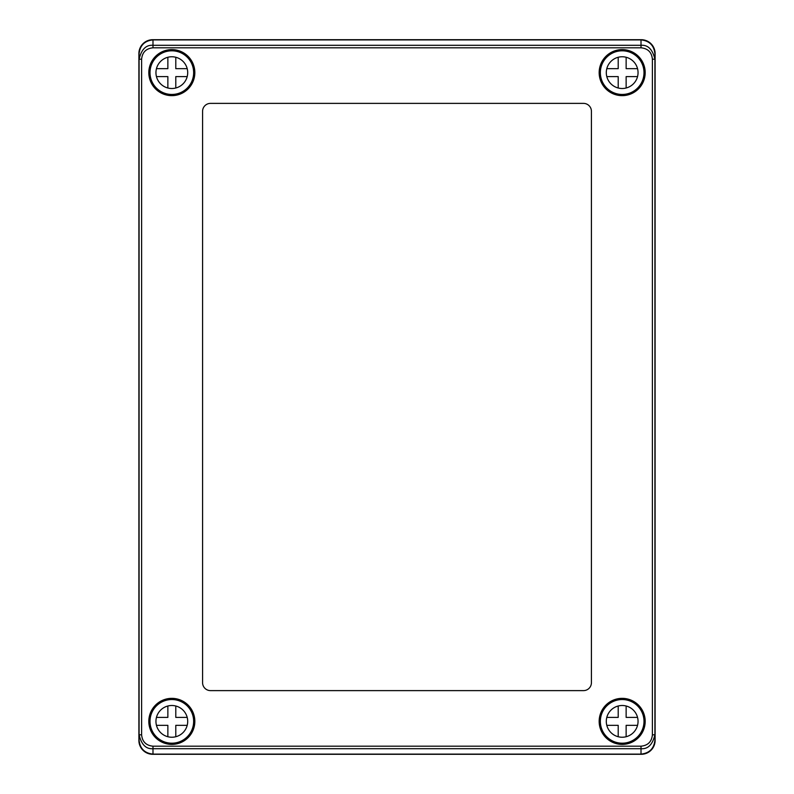 <?xml version="1.0" encoding="UTF-8"?>
<svg xmlns="http://www.w3.org/2000/svg" width="794" height="794" viewBox="0 0 794 794"><rect width="100%" height="100%" fill="white"/><g stroke="black" fill="none" stroke-linecap="round" stroke-linejoin="round"><path stroke-width="1.19" d="M138.89 740.415A13.885 13.885 0 0 0 152.785 754.3L641.215 754.3A13.885 13.885 0 0 0 655.11 740.415L655.11 53.585A13.885 13.885 0 0 0 641.215 39.7L152.785 39.7A13.885 13.885 0 0 0 138.89 53.585L138.89 740.415M171.832 95.647A23.016 23.016 0 0 1 148.815 72.631A23.016 23.016 0 0 1 171.832 49.615A23.016 23.016 0 0 1 194.838 72.631A23.016 23.016 0 0 1 171.832 95.647M622.168 95.647A23.016 23.016 0 0 1 599.162 72.631A23.016 23.016 0 0 1 622.168 49.615A23.016 23.016 0 0 1 645.185 72.631A23.016 23.016 0 0 1 622.168 95.647M622.168 744.385A23.016 23.016 0 0 1 599.162 721.369A23.016 23.016 0 0 1 622.168 698.353A23.016 23.016 0 0 1 645.185 721.369A23.016 23.016 0 0 1 622.168 744.385M171.832 744.385A23.016 23.016 0 0 1 148.815 721.369A23.016 23.016 0 0 1 171.832 698.353A23.016 23.016 0 0 1 194.838 721.369A23.016 23.016 0 0 1 171.832 744.385M652.39 59.193C651.715 52.285 647.924 48.494 641.016 47.809L152.984 47.809C146.076 48.494 142.285 52.285 141.61 59.193L141.61 734.807C142.285 741.715 146.076 745.506 152.984 746.191L641.016 746.191C647.924 745.506 651.715 741.715 652.39 734.807L652.39 59.193L654.911 59.193L654.911 740.197C654.028 748.583 649.393 753.218 641.016 754.101L641.016 748.702L152.984 748.702C146.046 749.238 141.421 744.603 139.089 734.807L139.089 53.803C139.972 45.417 144.607 40.782 152.984 39.899L152.984 45.298L641.016 45.298C647.954 44.762 652.579 49.397 654.911 59.193L654.911 53.803C654.028 45.417 649.393 40.782 641.016 39.899L152.984 39.899M202.579 682.681A7.94 7.94 0 0 0 210.509 690.621L583.491 690.621A7.94 7.94 0 0 0 591.421 682.681L591.421 111.319A7.94 7.94 0 0 0 583.491 103.379L210.509 103.379A7.94 7.94 0 0 0 202.579 111.319L202.579 682.681M152.984 746.191L152.984 754.101C144.607 753.218 139.972 748.583 139.089 740.197L139.089 734.807L141.61 734.807M152.984 754.101L641.016 754.101M652.39 734.807L654.911 734.807C652.579 744.603 647.954 749.238 641.016 748.702L641.016 746.191M141.61 59.193L139.089 59.193C141.421 49.397 146.046 44.762 152.984 45.298L152.984 47.809M641.016 47.809L641.016 39.899M171.832 56.761A15.87 15.87 0 0 0 155.952 72.631A15.87 15.87 0 0 0 171.832 88.501A15.87 15.87 0 0 0 187.702 72.631A15.87 15.87 0 0 0 171.832 56.761M171.832 94.456A21.825 21.825 0 0 0 193.647 72.631A21.825 21.825 0 0 0 171.832 50.806A21.825 21.825 0 0 0 150.006 72.631A21.825 21.825 0 0 0 171.832 94.456M167.862 57.267L167.862 68.661L156.458 68.661M156.458 76.601L167.862 76.601L167.862 87.995M175.792 87.995L175.792 76.601L187.195 76.601M187.195 68.661L175.792 68.661L175.792 57.267M171.832 705.499A15.87 15.87 0 0 0 155.952 721.369A15.87 15.87 0 0 0 171.832 737.239A15.87 15.87 0 0 0 187.702 721.369A15.87 15.87 0 0 0 171.832 705.499M171.832 743.194A21.825 21.825 0 0 0 193.647 721.369A21.825 21.825 0 0 0 171.832 699.544A21.825 21.825 0 0 0 150.006 721.369A21.825 21.825 0 0 0 171.832 743.194M167.862 706.005L167.862 717.399L156.458 717.399M156.458 725.339L167.862 725.339L167.862 736.733M175.792 736.733L175.792 725.339L187.195 725.339M187.195 717.399L175.792 717.399L175.792 706.005M622.168 56.761A15.87 15.87 0 0 0 606.298 72.631A15.87 15.87 0 0 0 622.168 88.501A15.87 15.87 0 0 0 638.048 72.631A15.87 15.87 0 0 0 622.168 56.761M622.168 94.456A21.825 21.825 0 0 0 643.994 72.631A21.825 21.825 0 0 0 622.168 50.806A21.825 21.825 0 0 0 600.353 72.631A21.825 21.825 0 0 0 622.168 94.456M618.208 57.267L618.208 68.661L606.805 68.661M606.805 76.601L618.208 76.601L618.208 87.995M626.138 87.995L626.138 76.601L637.542 76.601M637.542 68.661L626.138 68.661L626.138 57.267M622.168 705.499A15.87 15.87 0 0 0 606.298 721.369A15.87 15.87 0 0 0 622.168 737.239A15.87 15.87 0 0 0 638.048 721.369A15.87 15.87 0 0 0 622.168 705.499M622.168 743.194A21.825 21.825 0 0 0 643.994 721.369A21.825 21.825 0 0 0 622.168 699.544A21.825 21.825 0 0 0 600.353 721.369A21.825 21.825 0 0 0 622.168 743.194M618.208 706.005L618.208 717.399L606.805 717.399M606.805 725.339L618.208 725.339L618.208 736.733M626.138 736.733L626.138 725.339L637.542 725.339M637.542 717.399L626.138 717.399L626.138 706.005"/></g></svg>
